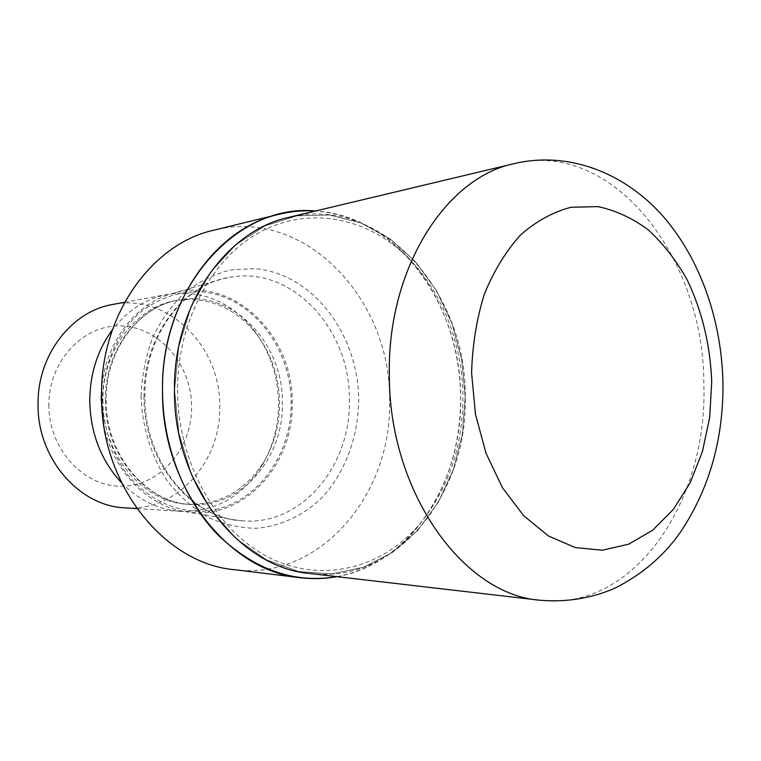 <?xml version="1.0" encoding="UTF-8"?>
<svg xmlns="http://www.w3.org/2000/svg" width="761" height="761" viewBox="0 0 761 761"><rect width="100%" height="100%" fill="white"/><g stroke="black" fill="none" stroke-linecap="round" stroke-linejoin="round"><path stroke-width="0.57" stroke-dasharray="3.81 2.85" d="M174.564 389.965L178.854 433.123L191.277 473.913L210.968 509.889L236.585 539.016L266.445 559.849L298.721 571.568L331.587 573.946L363.33 567.306L392.486 552.391L417.799 530.274L438.326 502.222L453.337 469.623L462.384 433.96L465.18 396.719L461.68 359.411L452.005 323.53L436.472 290.54L415.601 261.889L390.136 238.944L361.018 222.963L329.484 214.992L296.961 215.81L265.085 225.836L235.625 244.947L210.35 272.486L190.935 307.168L178.702 347.102L174.564 389.965L178.854 433.123L191.277 473.913L210.968 509.88L236.585 539.016L266.445 559.849L298.721 571.568L331.587 573.937L363.33 567.297L392.486 552.391L417.799 530.274L438.326 502.222L453.337 469.623L462.374 433.96L465.18 396.719L461.68 359.411L452.005 323.53L436.472 290.54L415.601 261.889L390.136 238.954L361.018 222.963L329.484 214.992L296.961 215.81L265.085 225.836L235.625 244.947L210.359 272.486L190.935 307.168L178.702 347.102L174.564 389.965M337.047 576.667C367.116 570.664 392.838 555.53 414.222 531.245C445.118 494.298 460.605 449.618 460.652 397.213C461.214 304.752 397.023 215.373 315.387 211.025C345.941 213.432 373.28 225.427 397.375 247.011C436.795 282.321 460.253 339.691 460.652 397.213C462.507 481.856 410.607 563.796 337.056 576.667M177.57 390.032C177.608 462.612 216.552 531.207 268.994 557.48C321.561 583.887 380.823 568.562 418.293 525.708C447.991 490.208 462.878 447.192 462.935 396.671C462.555 341.213 439.944 285.927 402.074 252.034C362.265 216.229 306.293 206.497 258.721 232.818C211.311 259.111 177.456 321.846 177.57 390.032M143.991 396.091C143.135 457.665 186.093 513.523 235.149 519.972L242.902 520.857C301.66 525.832 351.097 465.675 349.375 400.219C350.612 329.19 291.263 264.486 228.49 277.565L220.89 279.363C177.741 290.654 143.334 340.624 143.991 396.091M103.715 424.657C112.333 470.269 147.244 506.151 185.399 511.639C242.464 521.818 293.946 465.542 292.167 402.921C293.717 335.125 232.6 275.073 172.471 293.508C135.23 303.468 104.809 343.211 101.632 389.527M102.935 399.972C101.974 454.688 143.61 503.221 188.68 504.315C220.053 504.695 244.861 490.94 263.097 463.03C274.055 445.09 279.563 425.123 279.601 403.14C279.192 376.353 271.106 352.838 255.363 332.595C233.969 307.044 207.705 296.314 176.6 300.395C136.19 306.483 102.297 350.412 102.935 399.972M121.475 482.702C138.73 500.224 158.44 509.775 180.623 511.363C214.554 512.01 241.332 497.313 260.966 467.273C272.628 448.181 278.478 426.959 278.516 403.615C278.088 375.163 269.499 350.174 252.747 328.638C229.708 301.128 201.38 289.694 167.772 294.355C145.931 298.55 127.477 310.364 112.419 329.789M125.108 507.853C176.752 511.972 221.051 461.737 219.739 406.688C221.071 346.902 168.286 293.147 113.056 304.39M48.866 404.785C48.485 449.37 84.376 487.611 122.588 486.193C160.828 485.442 191.972 448.239 191.601 406.973C191.772 365.718 160.6 327.896 122.559 325.984C84.538 323.415 48.685 360.191 48.866 404.785M234.008 569.647C320.191 581.109 392.343 493.956 389.575 400.733C391.449 299.91 305.209 206.669 213.889 230.164M309.974 573.518C396.728 584.543 468.205 493.594 465.247 396.719C466.835 291.939 380.88 194.245 288.866 217.351M141.08 395.71C141.984 426.693 151.211 456.505 167.277 480.866C179.082 495.944 192.581 508.044 207.772 517.157C223.553 524.329 239.677 528.048 256.153 528.305C280.619 526.27 303.325 515.53 321.694 497.865C345.028 472.838 358.288 437.156 358.688 400.115C358.602 334.754 312.971 273.608 255.163 268.662L230.821 269.898C214.688 273.922 199.582 281.266 185.494 291.948C172.376 304.4 161.522 319.382 152.932 336.895C145.941 355.492 141.993 375.097 141.08 395.71M102.431 399.477C103.382 426.027 110.821 449.846 124.747 470.935C144.314 497.047 172.814 511.658 201.294 511.363C251.843 509.604 291.805 458.674 291.178 402.902C291.225 347.13 250.997 295.373 200.78 291.824C179.063 291.187 158.992 297.941 140.566 312.096C117.508 332.414 103.116 364.852 102.431 399.477M105.418 399.801C104.466 454.688 146.179 503.373 191.325 504.457C241.294 508.025 283.729 457.894 282.388 402.997C283.539 343.363 232.723 289.503 179.206 299.939C138.73 306.036 104.78 350.089 105.418 399.801M539.968 600.239C634.208 611.892 707.825 500.947 703.849 384.847C704.534 259.396 614.06 139.006 514.094 163.653M418.293 525.708L414.222 531.245M242.902 520.857C192.59 519.316 143.896 461.946 144.913 395.948C144.143 336.276 183.477 284.738 228.49 277.565M185.399 511.639L235.149 519.972M188.68 504.315L191.325 504.457C147.434 503.639 105.256 455.278 106.198 399.687C105.579 349.356 139.843 305.713 179.206 299.939L176.6 300.395M263.097 463.03L260.966 467.273M180.623 511.363L136.856 508.595M167.772 294.355L124.623 302.269M255.363 332.595L252.747 328.638M172.471 293.508L220.89 279.363M402.074 252.034L397.375 247.011"/><path stroke-width="1.14" d="M337.056 576.667C325.109 578.845 312.99 579.207 300.681 577.751C228.405 571.54 161.17 486.441 162.493 390.374C160.742 285.917 238.773 202.949 315.377 211.025C303.268 210.264 291.187 211.339 279.135 214.25C215.182 228.072 161.408 303.867 162.493 390.374C162.645 445.499 183.896 499.796 217.808 534.745C254.326 569.789 294.079 583.763 337.047 576.667M101.632 389.527L101.251 399.449L103.715 424.657M112.419 329.789C97.646 349.889 90.093 373.375 89.741 400.276C90.34 432.942 100.918 460.415 121.475 482.702M124.623 302.269L113.056 304.39C71.867 311.002 37.498 354.712 38.05 403.825C36.994 458.074 79.087 506.293 125.108 507.853L136.856 508.595M279.135 214.25L213.889 230.164C152.19 243.606 100.661 314.493 101.555 394.911C100.148 484.196 164.262 563.511 234.008 569.647L300.681 577.751M514.094 163.653L288.866 217.351C226.179 230.545 173.384 304.961 174.478 389.965C173.204 484.3 239.201 567.83 309.974 573.518L539.968 600.239C463.202 594.76 388.605 491.673 389.328 374.098C387.463 268.214 446.041 177.503 514.094 163.653L514.094 163.653C567.04 151.097 622.679 171.415 662.165 215.22C700.367 258.607 721.599 320.305 722.95 382.707C723.53 439.154 709.319 489.047 680.315 532.386C663.915 555.815 642.141 574.403 614.983 588.158C591.373 598.393 566.365 602.427 539.968 600.239M711.725 381.67C710.26 344.857 702.042 310.821 687.059 279.563C676.063 260.138 663.116 243.568 648.22 229.841C632.42 218.103 615.63 210.359 597.842 206.621L570.978 207.277C553.104 211.948 536.324 221.147 520.638 234.864C506.017 251.044 493.927 270.773 484.377 294.05C476.643 318.878 472.381 345.18 471.592 372.947L475.454 414.155L485.975 453.185L502.45 487.706L523.749 515.787L548.5 536.01L575.211 547.568L602.36 550.222L628.567 544.229L652.586 530.274L673.409 509.356L690.217 482.664L702.441 451.539L709.68 417.399L711.725 381.67"/></g></svg>
